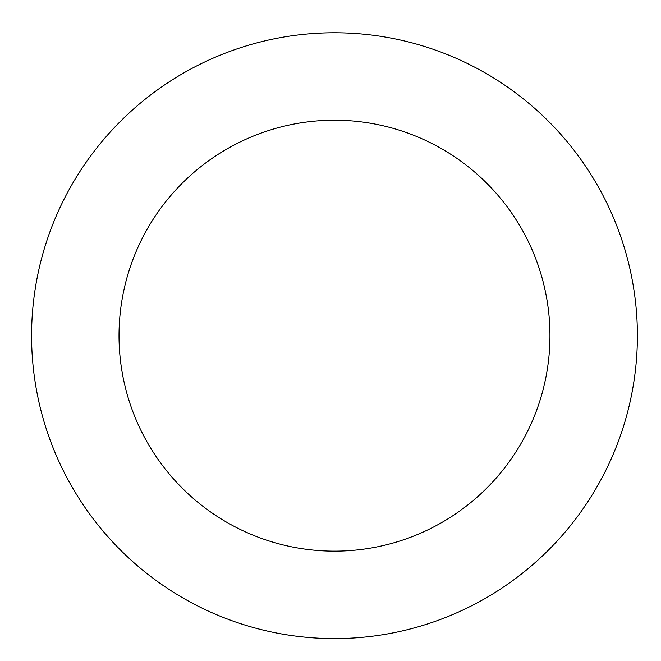 <?xml version="1.0" encoding="UTF-8"?>
<svg xmlns="http://www.w3.org/2000/svg" width="661" height="661" viewBox="0 0 661 661"><rect width="100%" height="100%" fill="white"/><g stroke="black" fill="none" stroke-linecap="round" stroke-linejoin="round"><path stroke-width="0.99" d="M607.542 466.815A302.912 302.912 0 0 0 311.521 33.645A302.912 302.912 0 0 0 84.393 506.59A302.912 302.912 0 0 0 607.542 466.815M528.717 428.956A215.469 215.469 0 0 0 318.156 120.831A215.469 215.469 0 0 0 156.591 457.247A215.469 215.469 0 0 0 528.717 428.956"/></g></svg>
